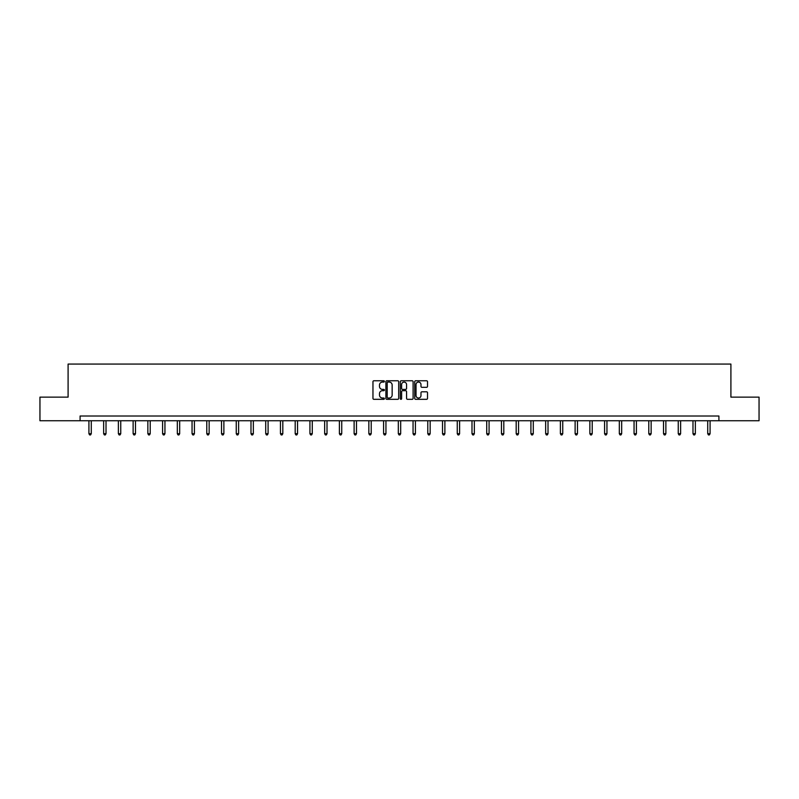 <?xml version="1.0" encoding="UTF-8"?>
<svg xmlns="http://www.w3.org/2000/svg" width="799" height="799" viewBox="0 0 799 799"><rect width="100%" height="100%" fill="white"/><g stroke="black" fill="none" stroke-linecap="round" stroke-linejoin="round"><path stroke-width="1.2" d="M384.389 381.423A0.649 0.649 0 0 0 383.74 380.773L373.892 380.773A0.929 0.929 0 0 0 372.963 381.702L372.963 398.391A0.929 0.929 0 0 0 373.892 399.32L383.74 399.32A0.649 0.649 0 0 0 384.389 398.671A0.649 0.649 0 0 0 383.74 398.022L382.461 398.022A2.966 2.966 0 0 1 379.495 395.056L379.495 393.657A2.966 2.966 0 0 1 382.461 390.691L383.74 390.691A0.649 0.649 0 0 0 384.389 390.042A0.649 0.649 0 0 0 383.74 389.393L382.461 389.393A2.966 2.966 0 0 1 379.495 386.426L379.495 385.038A2.966 2.966 0 0 1 382.461 382.072L383.74 382.072A0.649 0.649 0 0 0 384.389 381.423M426.596 387.315A0.929 0.929 0 0 0 427.515 386.386L427.515 381.702A0.929 0.929 0 0 0 426.596 380.773L415.65 380.773A0.929 0.929 0 0 0 414.731 381.702L414.731 398.391A0.929 0.929 0 0 0 415.65 399.32L426.596 399.32A0.929 0.929 0 0 0 427.515 398.391L427.515 392.738A0.929 0.929 0 0 0 426.596 391.81L421.912 391.81A0.929 0.929 0 0 0 420.983 392.738L420.983 395.535A2.477 2.477 0 0 1 418.506 398.022A2.477 2.477 0 0 1 416.029 395.535L416.029 384.549A2.477 2.477 0 0 1 418.506 382.072A2.477 2.477 0 0 1 420.983 384.549L420.983 386.386A0.929 0.929 0 0 0 421.912 387.315L426.596 387.315M80.09 420.743L39.95 420.743L39.95 397.133L68.095 397.133L68.095 364.074L730.905 364.074L730.905 397.133L759.05 397.133L759.05 420.743L718.91 420.743L718.91 416.019L80.09 416.019L80.09 420.743L718.91 420.743M398.691 381.702A0.929 0.929 0 0 0 397.762 380.773L386.826 380.773A0.929 0.929 0 0 0 385.897 381.702L385.897 398.391A0.929 0.929 0 0 0 386.826 399.32L397.762 399.32A0.929 0.929 0 0 0 398.691 398.391L398.691 381.702M401.238 380.773L412.174 380.773A0.929 0.929 0 0 1 413.103 381.702L413.103 398.391A0.929 0.929 0 0 1 412.174 399.32L407.5 399.32A0.929 0.929 0 0 1 406.571 398.391L406.571 391.62A0.929 0.929 0 0 0 405.642 390.691L402.536 390.691A0.929 0.929 0 0 0 401.607 391.62L401.607 398.671A0.649 0.649 0 0 1 400.958 399.32A0.649 0.649 0 0 1 400.309 398.671L400.309 381.702A0.929 0.929 0 0 1 401.238 380.773M387.845 382.072A0.649 0.649 0 0 0 387.195 382.721L387.195 397.373A0.649 0.649 0 0 0 387.845 398.022L389.183 398.022A2.966 2.966 0 0 0 392.149 395.056L392.149 385.038A2.966 2.966 0 0 0 389.183 382.072L387.845 382.072M406.571 384.599A2.477 2.477 0 0 0 404.084 382.122A2.477 2.477 0 0 0 401.607 384.599L401.607 388.474A0.929 0.929 0 0 0 402.536 389.393L405.642 389.393A0.929 0.929 0 0 0 406.571 388.474L406.571 384.599M88.919 420.743L88.919 433.697L91.276 433.697L91.276 420.743M91.276 433.697L90.577 434.926L89.628 434.926L88.919 433.697M103.65 420.743L103.65 433.697L106.017 433.697L106.017 420.743M106.017 433.697L105.308 434.926L104.359 434.926L103.65 433.697M118.382 420.743L118.382 433.697L120.749 433.697L120.749 420.743M120.749 433.697L120.04 434.926L119.091 434.926L118.382 433.697M133.123 420.743L133.123 433.697L135.48 433.697L135.48 420.743M135.48 433.697L134.771 434.926L133.833 434.926L133.123 433.697M147.855 420.743L147.855 433.697L150.212 433.697L150.212 420.743M150.212 433.697L149.503 434.926L148.564 434.926L147.855 433.697M162.587 420.743L162.587 433.697L164.944 433.697L164.944 420.743M164.944 433.697L164.234 434.926L163.296 434.926L162.587 433.697M177.318 420.743L177.318 433.697L179.685 433.697L179.685 420.743M179.685 433.697L178.976 434.926L178.027 434.926L177.318 433.697M192.05 420.743L192.05 433.697L194.417 433.697L194.417 420.743M194.417 433.697L193.708 434.926L192.759 434.926L192.05 433.697M206.781 420.743L206.781 433.697L209.148 433.697L209.148 420.743M209.148 433.697L208.439 434.926L207.49 434.926L206.781 433.697M221.523 420.743L221.523 433.697L223.88 433.697L223.88 420.743M223.88 433.697L223.171 434.926L222.232 434.926L221.523 433.697M236.254 420.743L236.254 433.697L238.611 433.697L238.611 420.743M238.611 433.697L237.902 434.926L236.963 434.926L236.254 433.697M250.986 420.743L250.986 433.697L253.343 433.697L253.343 420.743M253.343 433.697L252.644 434.926L251.695 434.926L250.986 433.697M265.717 420.743L265.717 433.697L268.084 433.697L268.084 420.743M268.084 433.697L267.375 434.926L266.427 434.926L265.717 433.697M280.449 420.743L280.449 433.697L282.816 433.697L282.816 420.743M282.816 433.697L282.107 434.926L281.158 434.926L280.449 433.697M295.191 420.743L295.191 433.697L297.548 433.697L297.548 420.743M297.548 433.697L296.838 434.926L295.89 434.926L295.191 433.697M309.922 420.743L309.922 433.697L312.279 433.697L312.279 420.743M312.279 433.697L311.57 434.926L310.631 434.926L309.922 433.697M324.654 420.743L324.654 433.697L327.011 433.697L327.011 420.743M327.011 433.697L326.302 434.926L325.363 434.926L324.654 433.697M339.385 420.743L339.385 433.697L341.742 433.697L341.742 420.743M341.742 433.697L341.043 434.926L340.094 434.926L339.385 433.697M354.117 420.743L354.117 433.697L356.484 433.697L356.484 420.743M356.484 433.697L355.775 434.926L354.826 434.926L354.117 433.697M368.848 420.743L368.848 433.697L371.215 433.697L371.215 420.743M371.215 433.697L370.506 434.926L369.557 434.926L368.848 433.697M383.59 420.743L383.59 433.697L385.947 433.697L385.947 420.743M385.947 433.697L385.238 434.926L384.299 434.926L383.59 433.697M398.321 420.743L398.321 433.697L400.679 433.697L400.679 420.743M400.679 433.697L399.969 434.926L399.031 434.926L398.321 433.697M413.053 420.743L413.053 433.697L415.41 433.697L415.41 420.743M415.41 433.697L414.701 434.926L413.762 434.926L413.053 433.697M427.785 420.743L427.785 433.697L430.152 433.697L430.152 420.743M430.152 433.697L429.443 434.926L428.494 434.926L427.785 433.697M442.516 420.743L442.516 433.697L444.883 433.697L444.883 420.743M444.883 433.697L444.174 434.926L443.225 434.926L442.516 433.697M457.258 420.743L457.258 433.697L459.615 433.697L459.615 420.743M459.615 433.697L458.906 434.926L457.957 434.926L457.258 433.697M471.989 420.743L471.989 433.697L474.346 433.697L474.346 420.743M474.346 433.697L473.637 434.926L472.698 434.926L471.989 433.697M486.721 420.743L486.721 433.697L489.078 433.697L489.078 420.743M489.078 433.697L488.369 434.926L487.43 434.926L486.721 433.697M501.452 420.743L501.452 433.697L503.809 433.697L503.809 420.743M503.809 433.697L503.11 434.926L502.162 434.926L501.452 433.697M516.184 420.743L516.184 433.697L518.551 433.697L518.551 420.743M518.551 433.697L517.842 434.926L516.893 434.926L516.184 433.697M530.916 420.743L530.916 433.697L533.283 433.697L533.283 420.743M533.283 433.697L532.573 434.926L531.625 434.926L530.916 433.697M545.657 420.743L545.657 433.697L548.014 433.697L548.014 420.743M548.014 433.697L547.305 434.926L546.356 434.926L545.657 433.697M560.389 420.743L560.389 433.697L562.746 433.697L562.746 420.743M562.746 433.697L562.037 434.926L561.098 434.926L560.389 433.697M575.12 420.743L575.12 433.697L577.477 433.697L577.477 420.743M577.477 433.697L576.768 434.926L575.829 434.926L575.12 433.697M589.852 420.743L589.852 433.697L592.219 433.697L592.219 420.743M592.219 433.697L591.51 434.926L590.561 434.926L589.852 433.697M604.583 420.743L604.583 433.697L606.95 433.697L606.95 420.743M606.95 433.697L606.241 434.926L605.292 434.926L604.583 433.697M619.315 420.743L619.315 433.697L621.682 433.697L621.682 420.743M621.682 433.697L620.973 434.926L620.024 434.926L619.315 433.697M634.056 420.743L634.056 433.697L636.413 433.697L636.413 420.743M636.413 433.697L635.704 434.926L634.766 434.926L634.056 433.697M648.788 420.743L648.788 433.697L651.145 433.697L651.145 420.743M651.145 433.697L650.436 434.926L649.497 434.926L648.788 433.697M663.52 420.743L663.52 433.697L665.877 433.697L665.877 420.743M665.877 433.697L665.168 434.926L664.229 434.926L663.52 433.697M678.251 420.743L678.251 433.697L680.618 433.697L680.618 420.743M680.618 433.697L679.909 434.926L678.96 434.926L678.251 433.697M692.983 420.743L692.983 433.697L695.35 433.697L695.35 420.743M695.35 433.697L694.641 434.926L693.692 434.926L692.983 433.697M707.724 420.743L707.724 433.697L710.081 433.697L710.081 420.743M710.081 433.697L709.372 434.926L708.423 434.926L707.724 433.697"/></g></svg>
